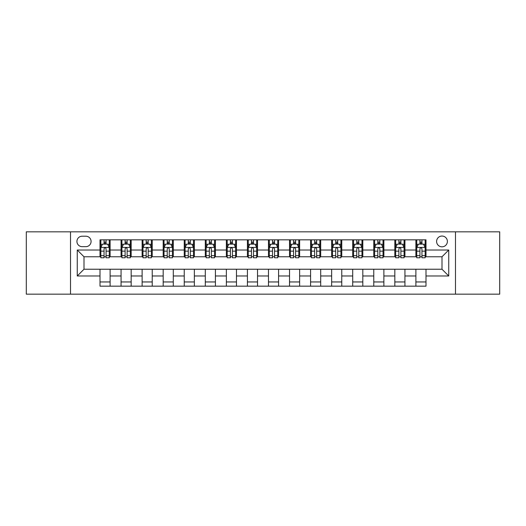 <?xml version="1.0" encoding="UTF-8"?>
<svg xmlns="http://www.w3.org/2000/svg" width="526" height="526" viewBox="0 0 526 526"><rect width="100%" height="100%" fill="white"/><g stroke="black" fill="none" stroke-linecap="round" stroke-linejoin="round"><path stroke-width="0.79" d="M441.998 236.042A5.391 5.391 0 0 0 436.606 241.434A5.391 5.391 0 0 0 441.998 246.825A5.391 5.391 0 0 0 447.389 241.434A5.391 5.391 0 0 0 441.998 236.042M455.477 294.165L499.7 294.165L499.7 231.834L455.477 231.834L455.477 294.165L70.523 294.165L70.523 231.834L26.3 231.834L26.3 294.165L70.523 294.165M82.148 246.661L85.856 246.661A5.221 5.221 0 0 0 91.077 241.434A5.221 5.221 0 0 0 85.856 236.213L82.148 236.213A5.221 5.221 0 0 0 76.927 241.434A5.221 5.221 0 0 0 82.148 246.661M455.477 231.834L70.523 231.834M100.006 275.972L77.263 275.972L77.263 250.028L100.006 250.028L100.006 256.767L84.002 256.767L84.002 269.233L100.006 269.233L100.006 286.164L425.994 286.164L425.994 269.233L441.998 269.233L441.998 256.767L425.994 256.767L425.994 250.028L448.737 250.028L448.737 275.972L425.994 275.972M425.994 250.028L425.994 239.836L100.006 239.836L100.006 250.028M415.888 239.836L415.888 256.767L416.73 256.767M419.932 256.767L421.951 256.767M425.153 256.767L425.994 256.767M415.888 256.767L404.093 256.767M394.829 239.836L394.829 256.767L395.67 256.767M398.872 256.767L400.891 256.767M394.829 256.767L383.033 256.767M373.769 239.836L373.769 256.767L374.611 256.767M377.813 256.767L379.831 256.767M373.769 256.767L361.973 256.767M352.709 239.836L352.709 256.767L353.551 256.767M356.753 256.767L358.778 256.767M352.709 256.767L340.92 256.767M331.65 239.836L331.65 256.767L332.491 256.767M335.693 256.767L337.718 256.767M331.65 256.767L319.861 256.767M310.59 239.836L310.59 256.767L311.438 256.767M314.633 256.767L316.659 256.767M310.59 256.767L298.801 256.767M289.537 239.836L289.537 256.767L290.378 256.767M293.58 256.767L295.599 256.767M289.537 256.767L277.741 256.767M268.477 239.836L268.477 256.767L269.319 256.767M272.521 256.767L274.539 256.767M268.477 256.767L256.681 256.767M247.417 239.836L247.417 256.767L248.259 256.767M251.461 256.767L253.479 256.767M247.417 256.767L235.622 256.767M226.358 239.836L226.358 256.767L227.199 256.767M230.401 256.767L232.42 256.767M226.358 256.767L214.562 256.767M205.298 239.836L205.298 256.767L206.139 256.767M209.341 256.767L211.367 256.767M205.298 256.767L193.509 256.767M184.238 239.836L184.238 256.767L185.08 256.767M188.282 256.767L190.307 256.767M184.238 256.767L172.449 256.767M163.185 239.836L163.185 256.767L164.027 256.767M167.222 256.767L169.247 256.767M163.185 256.767L151.389 256.767M142.125 239.836L142.125 256.767L142.967 256.767M146.169 256.767L148.187 256.767M142.125 256.767L130.33 256.767M121.065 239.836L121.065 256.767L121.907 256.767M125.109 256.767L127.128 256.767M121.065 256.767L109.27 256.767M100.006 256.767L100.847 256.767M104.049 256.767L106.068 256.767M100.006 269.233L110.112 269.233L110.112 286.164M425.994 269.233L110.112 269.233M110.112 239.836L110.112 256.767M100.006 244.044L100.847 244.044M104.049 244.044L106.068 244.044M109.27 244.044L110.112 244.044M100.006 281.956L110.112 281.956M121.065 269.233L121.065 286.164M131.171 239.836L131.171 256.767M121.065 244.044L121.907 244.044M125.109 244.044L127.128 244.044M130.33 244.044L131.171 244.044M131.171 269.233L131.171 286.164M121.065 281.956L131.171 281.956M142.125 269.233L142.125 286.164M152.231 269.233L152.231 286.164M142.125 281.956L152.231 281.956M152.231 239.836L152.231 256.767M142.125 244.044L142.967 244.044M146.169 244.044L148.187 244.044M151.389 244.044L152.231 244.044M163.185 269.233L163.185 286.164M173.291 269.233L173.291 286.164M163.185 281.956L173.291 281.956M173.291 239.836L173.291 256.767M163.185 244.044L164.027 244.044M167.222 244.044L169.247 244.044M172.449 244.044L173.291 244.044M184.238 269.233L184.238 286.164M194.35 269.233L194.35 286.164M184.238 281.956L194.35 281.956M194.35 239.836L194.35 256.767M184.238 244.044L185.08 244.044M188.282 244.044L190.307 244.044M193.509 244.044L194.35 244.044M205.298 269.233L205.298 286.164M215.41 269.233L215.41 286.164M205.298 281.956L215.41 281.956M215.41 239.836L215.41 256.767M205.298 244.044L206.139 244.044M209.341 244.044L211.367 244.044M214.562 244.044L215.41 244.044M226.358 269.233L226.358 286.164M236.463 269.233L236.463 286.164M226.358 281.956L236.463 281.956M236.463 239.836L236.463 256.767M226.358 244.044L227.199 244.044M230.401 244.044L232.42 244.044M235.622 244.044L236.463 244.044M247.417 269.233L247.417 286.164M257.523 269.233L257.523 286.164M247.417 281.956L257.523 281.956M257.523 239.836L257.523 256.767M247.417 244.044L248.259 244.044M251.461 244.044L253.479 244.044M256.681 244.044L257.523 244.044M268.477 269.233L268.477 286.164M278.583 269.233L278.583 286.164M268.477 281.956L278.583 281.956M278.583 239.836L278.583 256.767M268.477 244.044L269.319 244.044M272.521 244.044L274.539 244.044M277.741 244.044L278.583 244.044M289.537 269.233L289.537 286.164M299.642 269.233L299.642 286.164M289.537 281.956L299.642 281.956M299.642 239.836L299.642 256.767M289.537 244.044L290.378 244.044M293.58 244.044L295.599 244.044M298.801 244.044L299.642 244.044M310.59 269.233L310.59 286.164M320.702 269.233L320.702 286.164M310.59 281.956L320.702 281.956M320.702 239.836L320.702 256.767M310.59 244.044L311.438 244.044M314.633 244.044L316.659 244.044M319.861 244.044L320.702 244.044M331.65 269.233L331.65 286.164M341.762 269.233L341.762 286.164M331.65 281.956L341.762 281.956M341.762 239.836L341.762 256.767M331.65 244.044L332.491 244.044M335.693 244.044L337.718 244.044M340.92 244.044L341.762 244.044M352.709 269.233L352.709 286.164M362.815 269.233L362.815 286.164M352.709 281.956L362.815 281.956M362.815 239.836L362.815 256.767M352.709 244.044L353.551 244.044M356.753 244.044L358.778 244.044M361.973 244.044L362.815 244.044M373.769 269.233L373.769 286.164M383.875 269.233L383.875 286.164M373.769 281.956L383.875 281.956M383.875 239.836L383.875 256.767M373.769 244.044L374.611 244.044M377.813 244.044L379.831 244.044M383.033 244.044L383.875 244.044M394.829 269.233L394.829 286.164M404.935 269.233L404.935 286.164M394.829 281.956L404.935 281.956M404.935 239.836L404.935 256.767M394.829 244.044L395.67 244.044M398.872 244.044L400.891 244.044M404.093 244.044L404.935 244.044M415.888 269.233L415.888 286.164M415.888 281.956L425.994 281.956M415.888 244.044L416.73 244.044M419.932 244.044L421.951 244.044M425.153 244.044L425.994 244.044M84.002 256.767L77.263 250.028M84.002 269.233L77.263 275.972M448.737 250.028L441.998 256.767M448.737 275.972L441.998 269.233M106.068 242.026L104.049 242.026M109.27 255.662L106.068 255.662L106.068 257.779L109.27 257.779L109.27 247.503L107.587 244.13L102.531 244.13L100.847 247.503L100.847 257.779L104.049 257.779L104.049 255.662L100.847 255.662M100.847 247.503L100.847 239.836M109.27 247.503L109.27 239.836M104.049 244.13L104.049 239.836M106.068 239.836L106.068 244.13M106.068 255.662L106.068 248.765C105.397 247.463 104.727 247.463 104.049 248.765L104.049 255.662M127.128 242.026L125.109 242.026M130.33 255.662L127.128 255.662L127.128 257.779L130.33 257.779L130.33 247.503L128.646 244.13L123.59 244.13L121.907 247.503L121.907 257.779L125.109 257.779L125.109 255.662L121.907 255.662M121.907 247.503L121.907 239.836M130.33 247.503L130.33 239.836M125.109 244.13L125.109 239.836M127.128 239.836L127.128 244.13M127.128 255.662L127.128 248.765C126.457 247.463 125.78 247.463 125.109 248.765L125.109 255.662M148.187 242.026L146.169 242.026M151.389 255.662L148.187 255.662L148.187 257.779L151.389 257.779L151.389 247.503L149.706 244.13L144.65 244.13L142.967 247.503L142.967 257.779L146.169 257.779L146.169 255.662L142.967 255.662M142.967 247.503L142.967 239.836M151.389 247.503L151.389 239.836M146.169 244.13L146.169 239.836M148.187 239.836L148.187 244.13M148.187 255.662L148.187 248.765C147.517 247.463 146.839 247.463 146.169 248.765L146.169 255.662M169.247 242.026L167.222 242.026M172.449 255.662L169.247 255.662L169.247 257.779L172.449 257.779L172.449 247.503L170.766 244.13L165.71 244.13L164.027 247.503L164.027 257.779L167.222 257.779L167.222 255.662L164.027 255.662M164.027 247.503L164.027 239.836M172.449 247.503L172.449 239.836M167.222 244.13L167.222 239.836M169.247 239.836L169.247 244.13M169.247 255.662L169.247 248.765C168.576 247.463 167.899 247.463 167.222 248.765L167.222 255.662M190.307 242.026L188.282 242.026M193.509 255.662L190.307 255.662L190.307 257.779L193.509 257.779L193.509 247.503L191.819 244.13L186.769 244.13L185.08 247.503L185.08 257.779L188.282 257.779L188.282 255.662L185.08 255.662M185.08 247.503L185.08 239.836M193.509 247.503L193.509 239.836M188.282 244.13L188.282 239.836M190.307 239.836L190.307 244.13M190.307 255.662L190.307 248.765C189.63 247.463 188.959 247.463 188.282 248.765L188.282 255.662M211.367 242.026L209.341 242.026M214.562 255.662L211.367 255.662L211.367 257.779L214.562 257.779L214.562 247.503L212.879 244.13L207.829 244.13L206.139 247.503L206.139 257.779L209.341 257.779L209.341 255.662L206.139 255.662M206.139 247.503L206.139 239.836M214.562 247.503L214.562 239.836M209.341 244.13L209.341 239.836M211.367 239.836L211.367 244.13M211.367 255.662L211.367 248.765C210.689 247.463 210.019 247.463 209.341 248.765L209.341 255.662M232.42 242.026L230.401 242.026M235.622 255.662L232.42 255.662L232.42 257.779L235.622 257.779L235.622 247.503L233.939 244.13L228.882 244.13L227.199 247.503L227.199 257.779L230.401 257.779L230.401 255.662L227.199 255.662M227.199 247.503L227.199 239.836M235.622 247.503L235.622 239.836M230.401 244.13L230.401 239.836M232.42 239.836L232.42 244.13M232.42 255.662L232.42 248.765C231.749 247.463 231.078 247.463 230.401 248.765L230.401 255.662M253.479 242.026L251.461 242.026M256.681 255.662L253.479 255.662L253.479 257.779L256.681 257.779L256.681 247.503L254.998 244.13L249.942 244.13L248.259 247.503L248.259 257.779L251.461 257.779L251.461 255.662L248.259 255.662M248.259 247.503L248.259 239.836M256.681 247.503L256.681 239.836M251.461 244.13L251.461 239.836M253.479 239.836L253.479 244.13M253.479 255.662L253.479 248.765C252.809 247.463 252.132 247.463 251.461 248.765L251.461 255.662M274.539 242.026L272.521 242.026M277.741 255.662L274.539 255.662L274.539 257.779L277.741 257.779L277.741 247.503L276.058 244.13L271.002 244.13L269.319 247.503L269.319 257.779L272.521 257.779L272.521 255.662L269.319 255.662M269.319 247.503L269.319 239.836M277.741 247.503L277.741 239.836M272.521 244.13L272.521 239.836M274.539 239.836L274.539 244.13M274.539 255.662L274.539 248.765C273.868 247.463 273.191 247.463 272.521 248.765L272.521 255.662M295.599 242.026L293.58 242.026M298.801 255.662L295.599 255.662L295.599 257.779L298.801 257.779L298.801 247.503L297.118 244.13L292.061 244.13L290.378 247.503L290.378 257.779L293.58 257.779L293.58 255.662L290.378 255.662M290.378 247.503L290.378 239.836M298.801 247.503L298.801 239.836M293.58 244.13L293.58 239.836M295.599 239.836L295.599 244.13M295.599 255.662L295.599 248.765C294.928 247.463 294.251 247.463 293.58 248.765L293.58 255.662M316.659 242.026L314.633 242.026M319.861 255.662L316.659 255.662L316.659 257.779L319.861 257.779L319.861 247.503L318.171 244.13L313.121 244.13L311.438 247.503L311.438 257.779L314.633 257.779L314.633 255.662L311.438 255.662M311.438 247.503L311.438 239.836M319.861 247.503L319.861 239.836M314.633 244.13L314.633 239.836M316.659 239.836L316.659 244.13M316.659 255.662L316.659 248.765C315.988 247.463 315.311 247.463 314.633 248.765L314.633 255.662M337.718 242.026L335.693 242.026M340.92 255.662L337.718 255.662L337.718 257.779L340.92 257.779L340.92 247.503L339.231 244.13L334.181 244.13L332.491 247.503L332.491 257.779L335.693 257.779L335.693 255.662L332.491 255.662M332.491 247.503L332.491 239.836M340.92 247.503L340.92 239.836M335.693 244.13L335.693 239.836M337.718 239.836L337.718 244.13M337.718 255.662L337.718 248.765C337.041 247.463 336.37 247.463 335.693 248.765L335.693 255.662M358.778 242.026L356.753 242.026M361.973 255.662L358.778 255.662L358.778 257.779L361.973 257.779L361.973 247.503L360.29 244.13L355.234 244.13L353.551 247.503L353.551 257.779L356.753 257.779L356.753 255.662L353.551 255.662M353.551 247.503L353.551 239.836M361.973 247.503L361.973 239.836M356.753 244.13L356.753 239.836M358.778 239.836L358.778 244.13M358.778 255.662L358.778 248.765C358.101 247.463 357.43 247.463 356.753 248.765L356.753 255.662M379.831 242.026L377.813 242.026M383.033 255.662L379.831 255.662L379.831 257.779L383.033 257.779L383.033 247.503L381.35 244.13L376.294 244.13L374.611 247.503L374.611 257.779L377.813 257.779L377.813 255.662L374.611 255.662M374.611 247.503L374.611 239.836M383.033 247.503L383.033 239.836M377.813 244.13L377.813 239.836M379.831 239.836L379.831 244.13M379.831 255.662L379.831 248.765C379.161 247.463 378.49 247.463 377.813 248.765L377.813 255.662M400.891 242.026L398.872 242.026M404.093 255.662L400.891 255.662L400.891 257.779L404.093 257.779L404.093 247.503L402.41 244.13L397.354 244.13L395.67 247.503L395.67 257.779L398.872 257.779L398.872 255.662L395.67 255.662M395.67 247.503L395.67 239.836M404.093 247.503L404.093 239.836M398.872 244.13L398.872 239.836M400.891 239.836L400.891 244.13M400.891 255.662L400.891 248.765C400.22 247.463 399.543 247.463 398.872 248.765L398.872 255.662M421.951 242.026L419.932 242.026M425.153 255.662L421.951 255.662L421.951 257.779L425.153 257.779L425.153 247.503L423.469 244.13L418.413 244.13L416.73 247.503L416.73 257.779L419.932 257.779L419.932 255.662L416.73 255.662M416.73 247.503L416.73 239.836M425.153 247.503L425.153 239.836M419.932 244.13L419.932 239.836M421.951 239.836L421.951 244.13M421.951 255.662L421.951 248.765C421.28 247.463 420.603 247.463 419.932 248.765L419.932 255.662M121.065 275.972L110.112 275.972M121.065 250.028L110.112 250.028M142.125 250.028L131.171 250.028M142.125 275.972L131.171 275.972M163.185 250.028L152.231 250.028M163.185 275.972L152.231 275.972M184.238 250.028L173.291 250.028M184.238 275.972L173.291 275.972M205.298 250.028L194.35 250.028M205.298 275.972L194.35 275.972M226.358 250.028L215.41 250.028M226.358 275.972L215.41 275.972M247.417 250.028L236.463 250.028M247.417 275.972L236.463 275.972M268.477 250.028L257.523 250.028M268.477 275.972L257.523 275.972M289.537 250.028L278.583 250.028M289.537 275.972L278.583 275.972M310.59 250.028L299.642 250.028M310.59 275.972L299.642 275.972M331.65 250.028L320.702 250.028M331.65 275.972L320.702 275.972M352.709 250.028L341.762 250.028M352.709 275.972L341.762 275.972M373.769 250.028L362.815 250.028M373.769 275.972L362.815 275.972M394.829 250.028L383.875 250.028M394.829 275.972L383.875 275.972M415.888 250.028L404.935 250.028M415.888 275.972L404.935 275.972M109.23 247.417L100.887 247.417M100.847 244.334L102.432 244.334M107.685 244.334L109.27 244.334M104.049 251.152L100.847 251.152M109.27 251.152L106.068 251.152M106.068 243.097L104.049 243.097M130.29 247.417L121.947 247.417M121.907 244.334L123.492 244.334M128.745 244.334L130.33 244.334M125.109 251.152L121.907 251.152M130.33 251.152L127.128 251.152M127.128 243.097L125.109 243.097M151.35 247.417L143.006 247.417M142.967 244.334L144.551 244.334M149.805 244.334L151.389 244.334M146.169 251.152L142.967 251.152M151.389 251.152L148.187 251.152M148.187 243.097L146.169 243.097M172.403 247.417L164.066 247.417M164.027 244.334L165.605 244.334M170.865 244.334L172.449 244.334M167.222 251.152L164.027 251.152M172.449 251.152L169.247 251.152M169.247 243.097L167.222 243.097M193.463 247.417L185.126 247.417M185.08 244.334L186.664 244.334M191.924 244.334L193.509 244.334M188.282 251.152L185.08 251.152M193.509 251.152L190.307 251.152M190.307 243.097L188.282 243.097M214.523 247.417L206.185 247.417M206.139 244.334L207.724 244.334M212.984 244.334L214.562 244.334M209.341 251.152L206.139 251.152M214.562 251.152L211.367 251.152M211.367 243.097L209.341 243.097M235.582 247.417L227.245 247.417M227.199 244.334L228.784 244.334M234.037 244.334L235.622 244.334M230.401 251.152L227.199 251.152M235.622 251.152L232.42 251.152M232.42 243.097L230.401 243.097M256.642 247.417L248.298 247.417M248.259 244.334L249.843 244.334M255.097 244.334L256.681 244.334M251.461 251.152L248.259 251.152M256.681 251.152L253.479 251.152M253.479 243.097L251.461 243.097M277.702 247.417L269.358 247.417M269.319 244.334L270.903 244.334M276.157 244.334L277.741 244.334M272.521 251.152L269.319 251.152M277.741 251.152L274.539 251.152M274.539 243.097L272.521 243.097M298.755 247.417L290.418 247.417M290.378 244.334L291.963 244.334M297.216 244.334L298.801 244.334M293.58 251.152L290.378 251.152M298.801 251.152L295.599 251.152M295.599 243.097L293.58 243.097M319.815 247.417L311.477 247.417M311.438 244.334L313.016 244.334M318.276 244.334L319.861 244.334M314.633 251.152L311.438 251.152M319.861 251.152L316.659 251.152M316.659 243.097L314.633 243.097M340.874 247.417L332.537 247.417M332.491 244.334L334.076 244.334M339.336 244.334L340.92 244.334M335.693 251.152L332.491 251.152M340.92 251.152L337.718 251.152M337.718 243.097L335.693 243.097M361.934 247.417L353.597 247.417M353.551 244.334L355.135 244.334M360.395 244.334L361.973 244.334M356.753 251.152L353.551 251.152M361.973 251.152L358.778 251.152M358.778 243.097L356.753 243.097M382.994 247.417L374.65 247.417M374.611 244.334L376.195 244.334M381.449 244.334L383.033 244.334M377.813 251.152L374.611 251.152M383.033 251.152L379.831 251.152M379.831 243.097L377.813 243.097M404.053 247.417L395.71 247.417M395.67 244.334L397.255 244.334M402.508 244.334L404.093 244.334M398.872 251.152L395.67 251.152M404.093 251.152L400.891 251.152M400.891 243.097L398.872 243.097M425.113 247.417L416.77 247.417M416.73 244.334L418.315 244.334M423.568 244.334L425.153 244.334M419.932 251.152L416.73 251.152M425.153 251.152L421.951 251.152M421.951 243.097L419.932 243.097"/></g></svg>
